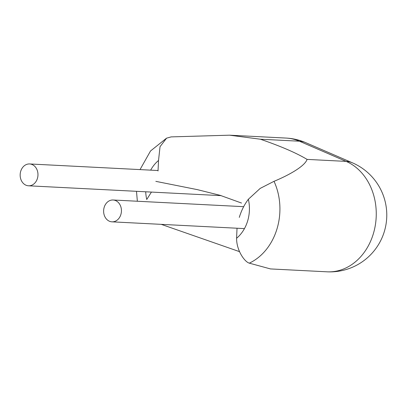 <?xml version="1.0" encoding="UTF-8"?>
<svg xmlns="http://www.w3.org/2000/svg" width="407" height="407" viewBox="0 0 407 407"><rect width="100%" height="100%" fill="white"/><g stroke="black" fill="none" stroke-linecap="round" stroke-linejoin="round"><path stroke-width="0.61" d="M237.027 228.225L236.589 238.273A34.987 28.49 -87.1 0 0 247.634 221.001A34.987 28.49 -87.1 0 0 248.362 199.267C244.373 204.579 241.351 210.623 239.285 217.394M158.028 170.991L158.527 160.475A34.987 28.49 -87.1 0 0 150.661 170.141M145.716 191.783A34.987 28.49 -87.1 0 0 146.749 199.481L151.435 192.079M260.332 139.209C280.677 146.189 296.26 152.915 307.071 159.391L346.138 161.391L299.399 141.204L260.332 139.209L229.543 135.185L171.149 136.889L166.58 138.166L160.043 146.662L158.527 160.475M327.04 271.815A56.853 56.853 0 0 0 352.477 162.846A56.853 31.578 -66.6 0 0 346.138 161.391A56.853 46.296 -87.1 0 1 373.341 233.781A56.853 46.296 -87.1 0 1 327.04 271.815L270.482 268.925L249.313 263.156C244.749 261.96 236.518 250.626 236.589 238.273M161.238 224.354L239.499 251.638M248.362 199.267L260.195 188.4L274.023 181.313C290.054 174.695 305.077 165.822 307.071 159.391M115.644 200.6A10.933 8.903 -87.1 0 0 113.085 200A10.933 8.903 -87.1 0 0 103.816 208.867A10.933 8.903 -87.1 0 0 109.412 221.235A10.933 8.903 -87.1 0 0 111.971 221.835A10.933 8.903 -87.1 0 0 121.24 212.968A10.933 8.903 -87.1 0 0 115.644 200.6M32.178 164.555A10.933 8.903 -87.1 0 0 29.619 163.955A10.933 8.903 -87.1 0 0 20.35 172.822A10.933 8.903 -87.1 0 0 25.946 185.19A10.933 8.903 -87.1 0 0 28.505 185.796A10.933 8.903 -87.1 0 0 37.775 176.928A10.933 8.903 -87.1 0 0 32.178 164.555M274.023 181.313A56.853 46.296 92.9 0 1 277.004 228.856A56.853 46.296 92.9 0 1 249.313 263.156M155.825 181.354L197.431 189.652L220.202 195.35L241.539 203.052M352.477 162.846L305.738 142.659A56.853 31.578 -66.6 0 0 299.399 141.204A56.853 46.296 -87.1 0 0 286.101 138.075L229.543 135.185M305.738 142.659A56.853 56.853 0 0 0 286.101 138.075M137.363 201.241L136.493 191.31M166.57 138.146L150.524 150.982L140.023 169.597M113.085 200L243.676 206.675M111.971 221.835L244.449 228.607M29.619 163.955L158.089 170.523M28.505 185.796L221.22 195.645"/></g></svg>
